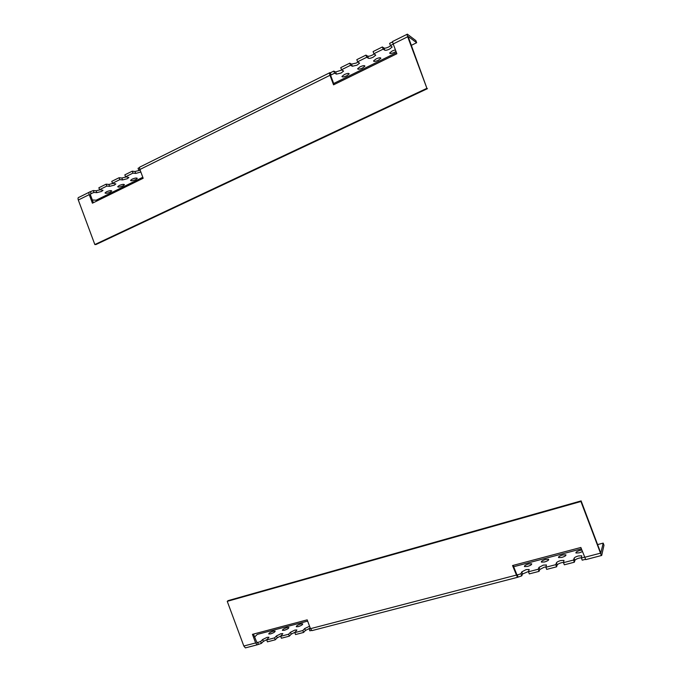 <?xml version="1.0" encoding="UTF-8"?>
<svg xmlns="http://www.w3.org/2000/svg" width="682" height="682" viewBox="0 0 682 682"><rect width="100%" height="100%" fill="white"/><g stroke="black" fill="none" stroke-linecap="round" stroke-linejoin="round"><path stroke-width="1.02" d="M395.995 51.431L394.418 52.361C391.485 53.639 389.891 53.852 389.644 53.008L392.261 50.937L395.398 49.846M376.063 58.925C379.013 57.638 380.616 57.424 380.871 58.26L378.331 60.272C375.398 61.551 373.796 61.764 373.531 60.928L376.063 58.925M360.087 66.802C363.037 65.523 364.648 65.302 364.921 66.128L362.457 68.081C359.525 69.351 357.914 69.573 357.632 68.737L360.087 66.802M344.325 74.568C347.274 73.298 348.894 73.068 349.184 73.895L346.797 75.779C343.864 77.049 342.245 77.271 341.946 76.452L344.325 74.568M341.946 69.973L335.646 72.002L333.788 71.099L330.318 72.821L331.111 74.935L334.572 73.213L333.788 71.099M393.267 44.125L390.419 45.541L392.159 47.015L389.499 49.13C387.257 50.161 385.688 50.511 384.784 50.178L383.165 49.13L373.898 53.725L375.739 55.148L373.165 57.194C370.948 58.217 369.38 58.575 368.442 58.26L366.745 57.271L357.607 61.798L359.542 63.179L357.053 65.165L352.33 66.239L350.548 65.293L341.537 69.76L343.566 71.099L341.162 73.017L336.431 74.108L334.572 73.213M357.973 62.002L356.268 63.051L351.537 64.117L349.755 63.17L340.744 67.637L341.537 69.76M374.222 53.921L372.372 55.072C370.156 56.094 368.587 56.444 367.649 56.129L365.944 55.123L356.814 59.658L357.607 61.798M390.692 45.72L388.706 46.981C386.464 48.021 384.887 48.362 383.983 48.03L382.355 46.973L373.097 51.576L373.898 53.725M110.296 192.111L111.737 190.977C111.175 190.321 109.418 190.593 106.469 191.812L105.028 192.946C105.599 193.603 107.355 193.33 110.296 192.111M122.948 185.888L124.431 184.72C123.885 184.046 122.138 184.328 119.18 185.547L117.705 186.715C118.259 187.38 120.006 187.107 122.948 185.888M135.761 179.588L137.287 178.386C136.75 177.704 135.01 177.976 132.052 179.204L130.535 180.398C131.08 181.08 132.82 180.807 135.761 179.588M140.85 172.009L135.684 173.433L132.981 173.117L132.257 171.182L134.968 171.506L139.648 170.347M132.981 173.117L125.556 176.791L128.855 177.49L127.329 178.71L122.572 179.92L119.819 179.639L119.103 177.721L121.856 178.011L126.426 176.894M119.819 179.639L112.479 183.27L115.855 183.927L114.371 185.112L109.614 186.331L106.818 186.084L106.102 184.174L108.907 184.43L113.365 183.356M106.818 186.084L99.572 189.673L103.016 190.287L101.575 191.437L96.818 192.656L93.971 192.443L93.264 190.551L96.119 190.772L100.459 189.741M350.548 65.293L349.755 63.17M366.745 57.271L365.944 55.123M383.165 49.13L382.355 46.973M392.627 41.875L389.61 43.375L390.419 45.541M416.651 42.727L408.092 36.402L426.906 88.319L407.691 36.768C407.001 34.825 406.898 33.955 407.367 34.168L415.867 40.613L416.651 42.727L411.323 45.344M93.264 190.551L89.896 191.889C88.916 191.983 88.694 192.895 89.231 194.617L92.411 203.185L143.169 178.266L139.912 169.494C139.35 167.738 139.529 166.834 140.441 166.775L329.517 72.846M106.102 184.174L98.864 187.772L99.572 189.673M119.103 177.721L111.771 181.361L112.479 183.27M132.257 171.182L124.84 174.865L125.556 176.791M139.614 167.533L138.071 168.301L138.787 170.236L139.972 169.648M330.318 72.821L329.935 72.633C329.329 72.505 329.346 73.392 329.994 75.284L333.549 84.832L396.856 53.759L393.207 43.946C392.525 42.011 392.431 41.142 392.934 41.338L407.077 34.313M334.078 84.577L330.744 75.634L330.591 74.824L331.111 74.935M140.253 170.415L138.787 170.236M93.971 192.443L90.604 193.79L90.382 194.694L93.366 202.716M142.802 177.286L96.153 200.201L92.343 199.971M396.447 52.659L333.677 83.502M90.476 191.932L91.183 193.833M426.906 88.319L94.841 244.548L78.311 200.022C77.782 198.317 78.012 197.405 79.01 197.294L89.137 192.264M427.469 88.651L95.974 244.531L94.841 244.548M270.584 633.893L268.759 633.987C268.768 633.135 270.285 632.205 273.312 631.2L275.144 631.106C275.136 631.95 273.618 632.879 270.584 633.893M284.317 630.287L282.442 630.381C282.433 629.529 283.942 628.608 286.969 627.602L288.853 627.5C288.87 628.352 287.352 629.281 284.317 630.287M298.222 626.639L296.286 626.732C296.261 625.888 297.761 624.959 300.788 623.962L302.731 623.86C302.765 624.703 301.256 625.633 298.222 626.639M253.465 634.072L256.978 642.768L260.652 641.498L262.689 639.503L267.097 637.338L268.938 637.244L266.713 639.929L274.548 637.883L276.525 635.897L280.933 633.714L282.825 633.629L280.677 636.289L288.614 634.226L290.523 632.24L294.939 630.057L296.883 629.963L294.82 632.606L302.851 630.518L304.709 628.54L309.56 626.247M581.814 550.059L580.015 550.391C576.955 551.346 575.608 552.215 575.966 553L579.299 552.829L582.394 551.61M562.65 554.969C559.59 555.932 558.226 556.802 558.567 557.586L561.798 557.424C564.875 556.461 566.239 555.591 565.889 554.807L562.65 554.969M545.515 559.487C542.454 560.451 541.082 561.32 541.414 562.113L544.534 561.959C547.612 560.988 548.984 560.11 548.652 559.325L545.515 559.487M528.601 563.937C525.549 564.901 524.168 565.787 524.475 566.58L527.51 566.427C530.579 565.463 531.96 564.577 531.645 563.784L528.601 563.937M528.644 571.414L522.582 573.988L521.747 575.855L517.416 577.347L311.964 630.62L310.455 628.676L307.19 619.861L252.442 634.345L255.631 642.947L257.191 644.822L261.359 643.407L263.388 641.404L267.25 639.384M584.474 557.185L581.388 557.987L581.763 555.787L578.37 555.949C575.992 556.64 574.568 557.399 574.099 558.217L573.536 560.033L563.511 562.65L563.988 560.408L560.706 560.561C558.362 561.243 556.93 562.002 556.427 562.838L555.77 564.662L545.881 567.236L546.461 564.969L543.29 565.122L538.993 567.381L538.243 569.223L528.49 571.763L529.172 569.47L526.103 569.615L521.79 571.874L520.954 573.724L521.747 575.855M546.009 566.913L544.074 567.245L539.786 569.513L539.044 571.363L529.283 573.894L528.49 571.763M563.613 562.36L561.508 562.701C559.155 563.383 557.731 564.142 557.22 564.977L556.572 566.819L546.683 569.385L545.881 567.236M581.465 557.74L579.171 558.098C576.793 558.788 575.369 559.547 574.9 560.374L574.346 562.207L564.321 564.807L563.511 562.65M310.131 627.798L309.134 628.881L309.858 630.824L311.546 630.39M309.134 628.881L310.412 628.548M302.851 630.518L303.567 632.461L305.425 630.466L309.645 628.327M294.82 632.606L295.536 634.541L303.567 632.461M288.614 634.226L289.33 636.153L291.24 634.158L295.34 632.061M280.677 636.289L281.393 638.216L289.33 636.153M274.548 637.883L275.255 639.801L277.233 637.806L281.214 635.743M266.713 639.929L267.421 641.839L275.255 639.801M597.432 544.628L603.186 543.111L603.979 545.233L601.686 555.455L585.744 559.624L580.859 547.476L512.549 565.548L517.416 577.347M581.388 557.987L582.206 560.169L585.471 559.317M520.954 573.724L516.888 575.114M603.186 543.111L600.765 553.29M254.565 637.022L257.319 634.388L307.65 621.106M513.623 566.742L581.371 548.865M538.243 569.223L539.044 571.363M517.203 574.704L517.996 576.827M555.77 564.662L556.572 566.819M573.536 560.033L574.346 562.207M517.033 575.079L513.12 565.395M257.643 642.291L258.342 644.192M246.1 647.695L245.392 647.883L243.824 646.016L227.251 601.345L580.919 501.5L601.405 555.566M312.603 630.449L311.964 630.62M227.251 601.345L228.129 600.62L581.124 500.895L600.868 553.264M580.919 501.5L581.124 500.895M260.652 641.498L261.359 643.407M336.431 74.108L335.646 72.002M352.33 66.239L351.537 64.117M368.442 58.26L367.649 56.129M384.784 50.178L383.983 48.03M135.684 173.433L134.968 171.506M122.572 179.92L121.856 178.011M109.614 186.331L108.907 184.43M96.818 192.656L96.119 190.772M89.231 194.617L78.311 200.022M329.994 75.284L139.912 169.494M407.691 36.768L393.207 43.946M584.525 557.33L600.203 553.247M310.455 628.676L516.121 575.139M243.824 646.016L255.631 642.947M574.099 558.217L574.9 560.374M556.427 562.838L557.22 564.977M538.993 567.381L539.786 569.513M521.79 571.874L522.582 573.988M262.689 639.503L263.388 641.404M276.525 635.897L277.233 637.806M290.523 632.24L291.24 634.158M304.709 628.54L305.425 630.466M257.191 644.822L245.392 647.883"/></g></svg>

